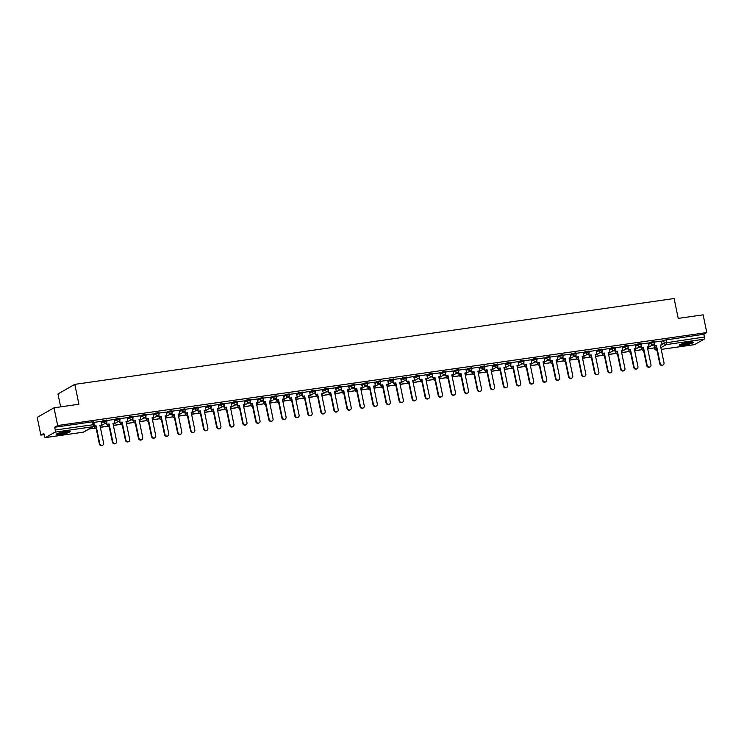 <?xml version="1.0" encoding="UTF-8"?>
<svg xmlns="http://www.w3.org/2000/svg" width="744" height="744" viewBox="0 0 744 744"><rect width="100%" height="100%" fill="white"/><g stroke="black" fill="none" stroke-linecap="round" stroke-linejoin="round"><path stroke-width="1.12" d="M106.578 420.09L103.239 420.565L103.444 421.55L106.913 420.937L106.708 419.951M119.617 418.221L116.278 418.695L116.473 419.681L119.951 419.067L119.747 418.091M132.646 416.352L129.307 416.835L129.512 417.812L132.981 417.198L132.776 416.222M145.685 414.492L142.337 414.966L142.541 415.942L146.01 415.338L145.805 414.352M158.714 412.622L155.375 413.097L155.57 414.083L159.049 413.469L158.844 412.492M171.743 410.753L168.404 411.237L168.609 412.213L172.078 411.599L171.873 410.623M184.782 408.884L181.434 409.367L181.638 410.344L185.107 409.739L184.903 408.754M197.811 407.024L194.472 407.498L194.668 408.484L198.146 407.87L197.941 406.884M210.84 405.154L207.502 405.638L207.706 406.615L211.175 406.001L210.971 405.024M223.879 403.285L220.531 403.769L220.736 404.745L224.204 404.132L224 403.155M236.908 401.425L233.57 401.899L233.765 402.885L237.243 402.272L237.038 401.286M249.938 399.556L246.599 400.03L246.803 401.016L250.272 400.402L250.068 399.426M262.976 397.687L259.628 398.17L259.833 399.147L263.302 398.533L263.097 397.556M276.005 395.827L272.667 396.301L272.862 397.277L276.34 396.673L276.136 395.687M289.035 393.957L285.696 394.432L285.901 395.417L289.37 394.804L289.165 393.818M302.073 392.088L298.725 392.572L298.93 393.548L302.399 392.934L302.204 391.958M315.103 390.219L311.764 390.702L311.959 391.679L315.437 391.065L315.233 390.089M328.132 388.359L324.793 388.833L324.998 389.819L328.467 389.205L328.262 388.219M341.171 386.489L337.822 386.964L338.027 387.95L341.496 387.336L341.301 386.359M354.2 384.62L350.861 385.104L351.056 386.08L354.535 385.466L354.33 384.49M367.229 382.76L363.89 383.234L364.095 384.211L367.564 383.606L367.359 382.621M380.268 380.891L376.92 381.365L377.124 382.351L380.593 381.737L380.398 380.761M393.297 379.022L389.958 379.505L390.154 380.482L393.632 379.868L393.427 378.891M406.326 377.152L402.988 377.636L403.192 378.612L406.661 377.999L406.457 377.022M419.365 375.292L416.017 375.767L416.222 376.752L419.69 376.139L419.495 375.153M432.394 373.423L429.056 373.907L429.26 374.883L432.729 374.269L432.524 373.293M445.423 371.554L442.085 372.037L442.289 373.014L445.758 372.4L445.554 371.423M458.462 369.694L455.114 370.168L455.319 371.144L458.788 370.54L458.592 369.554M471.491 367.824L468.153 368.299L468.357 369.284L471.826 368.671L471.622 367.694M484.521 365.955L481.182 366.439L481.387 367.415L484.856 366.801L484.651 365.825M497.559 364.095L494.211 364.569L494.416 365.546L497.885 364.941L497.69 363.956M510.589 362.226L507.25 362.7L507.454 363.686L510.923 363.072L510.719 362.086M523.618 360.356L520.279 360.84L520.484 361.817L523.953 361.203L523.748 360.226M536.656 358.487L533.309 358.971L533.513 359.947L536.982 359.333L536.787 358.357M549.686 356.627L546.347 357.101L546.552 358.087L550.021 357.473L549.816 356.488M562.715 354.758L559.376 355.232L559.581 356.218L563.05 355.604L562.845 354.628M575.754 352.889L572.406 353.372L572.61 354.349L576.079 353.735L575.884 352.758M588.783 351.029L585.444 351.503L585.649 352.479L589.118 351.875L588.913 350.889M601.812 349.159L598.474 349.634L598.678 350.619L602.147 350.006L601.942 349.029M614.851 347.29L611.503 347.774L611.707 348.75L615.186 348.136L614.981 347.16M627.88 345.421L624.542 345.904L624.746 346.881L628.215 346.267L628.01 345.29M640.909 343.561L637.571 344.035L637.775 345.021L641.244 344.407L641.04 343.421M653.948 341.691L650.6 342.166L650.805 343.151L654.283 342.538L654.078 341.561M683.764 345.253A7.17 1.014 168.3 0 0 693.408 342.305A7.17 1.014 168.3 0 0 689.009 342.259A7.17 1.014 168.3 0 0 679.365 345.207A7.17 1.014 168.3 0 0 683.764 345.253M60.543 434.515A7.17 1.014 168.3 0 0 70.187 431.567A7.17 1.014 168.3 0 0 65.788 431.52A7.17 1.014 168.3 0 0 56.144 434.468A7.17 1.014 168.3 0 0 60.543 434.515M54.014 407.805L78.91 404.234L74.791 384.369L674.12 298.53L678.23 318.395L703.126 314.833L706.8 332.568L57.679 425.531L54.014 407.805L37.2 417.384L40.874 435.119L44.101 434.654M60.655 406.847L57.976 393.948L74.791 384.369M40.874 435.119L43.849 433.427L44.417 436.189A1.841 0.725 -98.2 0 0 45.356 437.621A1.841 0.725 -98.2 0 0 45.458 437.584L54.972 432.162A1.841 0.725 -98.2 0 0 55.279 429.995L94.255 424.582L93.679 421.82L92.554 421.811L93.121 424.573A1.841 0.725 -98.2 0 1 92.823 426.74L54.972 432.162M57.679 425.531L54.712 427.233L55.279 429.995M661.453 341.552L663.639 340.306L664.206 343.068L704.401 337.023A1.841 0.725 81.8 0 1 704.094 339.19L694.58 344.612A1.841 0.725 81.8 0 1 694.468 344.649A1.841 0.725 81.8 0 1 694.357 344.649M704.401 337.023L703.824 334.261L706.8 332.568M641.179 345.393L641.216 347.95L643.448 347.448L647.141 365.267A2.111 1.916 60.3 0 0 650.107 366.829A2.111 1.916 60.3 0 0 650.981 364.718L647.289 346.89L649.094 346.639L648.377 342.975L641.161 344.007M628.141 347.262L628.187 349.82L630.419 349.308L634.111 367.136A2.111 1.916 60.3 0 0 637.078 368.689A2.111 1.916 60.3 0 0 637.952 366.578L634.26 348.759L636.055 348.499L635.339 344.844L628.131 345.876M622.272 346.732L615.102 347.746M609.243 348.601L602.063 349.606M589.043 352.861L589.09 355.418L591.322 354.907L595.014 372.735A2.111 1.916 60.3 0 0 597.981 374.297A2.111 1.916 60.3 0 0 598.855 372.177L595.163 354.358L596.958 354.107L596.242 350.443L589.034 351.475M576.014 354.73L576.051 357.287L578.293 356.776L581.975 374.595A2.111 1.916 60.3 0 0 584.951 376.157A2.111 1.916 60.3 0 0 585.826 374.046L582.134 356.227L583.928 355.967L583.212 352.312L576.005 353.344M562.985 356.599L563.022 359.147L565.254 358.645L568.946 376.464A2.111 1.916 60.3 0 0 571.913 378.026A2.111 1.916 60.3 0 0 572.787 375.915L569.095 358.097L570.899 357.836L570.183 354.181L562.966 355.214M549.946 358.459L549.993 361.017L552.225 360.514L555.917 378.333A2.111 1.916 60.3 0 0 558.884 379.896A2.111 1.916 60.3 0 0 559.758 377.785L556.066 359.957L557.861 359.705L557.144 356.041L549.937 357.074M536.917 360.329L536.954 362.886L539.195 362.375L542.878 380.193A2.111 1.916 60.3 0 0 545.854 381.756A2.111 1.916 60.3 0 0 546.728 379.645L543.036 361.826L544.831 361.565L544.115 357.911L536.908 358.943M531.049 359.798L523.869 360.812M518.01 361.668L510.84 362.672M497.82 365.927L497.857 368.485L500.098 367.973L503.781 385.801A2.111 1.916 60.3 0 0 506.757 387.354A2.111 1.916 60.3 0 0 507.631 385.243L503.939 367.424L505.734 367.173L505.018 363.509L497.81 364.541M491.951 365.397L484.772 366.411M471.752 369.666L471.798 372.214L474.03 371.712L477.722 389.531A2.111 1.916 60.3 0 0 480.689 391.093A2.111 1.916 60.3 0 0 481.563 388.982L477.871 371.163L479.666 370.903L478.95 367.248L471.743 368.28M458.723 371.526L458.76 374.083L461.001 373.581L464.684 391.4A2.111 1.916 60.3 0 0 467.66 392.962A2.111 1.916 60.3 0 0 468.534 390.851L464.842 373.023L466.637 372.772L465.921 369.108L458.713 370.14M445.693 373.395L445.73 375.953L447.962 375.441L451.654 393.26A2.111 1.916 60.3 0 0 454.621 394.822A2.111 1.916 60.3 0 0 455.495 392.711L451.803 374.892L453.608 374.632L452.891 370.977L445.675 372.009M439.816 372.865L432.645 373.879M426.786 374.734L419.616 375.739M406.596 378.994L406.633 381.551L408.865 381.04L412.557 398.868A2.111 1.916 60.3 0 0 415.524 400.421A2.111 1.916 60.3 0 0 416.398 398.31L412.706 380.491L414.51 380.231L413.794 376.576L406.577 377.608M393.557 380.863L393.604 383.42L395.836 382.909L399.528 400.728A2.111 1.916 60.3 0 0 402.495 402.29A2.111 1.916 60.3 0 0 403.369 400.179L399.677 382.36L401.472 382.1L400.756 378.445L393.548 379.477M380.528 382.723L380.565 385.28L382.797 384.778L386.489 402.597A2.111 1.916 60.3 0 0 389.465 404.159A2.111 1.916 60.3 0 0 390.34 402.048L386.648 384.229L388.442 383.969L387.726 380.305L380.519 381.347M367.499 384.592L367.536 387.15L369.768 386.638L373.46 404.466A2.111 1.916 60.3 0 0 376.427 406.029A2.111 1.916 60.3 0 0 377.301 403.908L373.609 386.089L375.404 385.838L374.697 382.174L367.48 383.207M354.46 386.462L354.507 389.019L356.739 388.507L360.431 406.326A2.111 1.916 60.3 0 0 363.398 407.889A2.111 1.916 60.3 0 0 364.272 405.778L360.58 387.959L362.375 387.698L361.658 384.043L354.451 385.076M348.592 385.931L341.422 386.945M335.553 387.801L328.383 388.805M315.363 392.06L315.409 394.618L317.642 394.106L321.334 411.925A2.111 1.916 60.3 0 0 324.3 413.487A2.111 1.916 60.3 0 0 325.175 411.376L321.482 393.557L323.277 393.297L322.561 389.642L315.354 390.674M302.334 393.929L302.371 396.478L304.603 395.975L308.295 413.794A2.111 1.916 60.3 0 0 311.262 415.357A2.111 1.916 60.3 0 0 312.136 413.246L308.453 395.427L310.248 395.166L309.532 391.511L302.324 392.544M289.304 395.789L289.342 398.347L291.574 397.845L295.266 415.663A2.111 1.916 60.3 0 0 298.232 417.226A2.111 1.916 60.3 0 0 299.107 415.115L295.414 397.296L297.209 397.036L296.503 393.371L289.286 394.404M276.266 397.659L276.312 400.216L278.544 399.705L282.236 417.533A2.111 1.916 60.3 0 0 285.203 419.095A2.111 1.916 60.3 0 0 286.077 416.975L282.385 399.156L284.18 398.905L283.464 395.241L276.257 396.273M263.237 399.528L263.274 402.086L265.506 401.574L269.198 419.393A2.111 1.916 60.3 0 0 272.164 420.955A2.111 1.916 60.3 0 0 273.039 418.844L269.356 401.025L271.151 400.765L270.435 397.11L263.227 398.142M257.359 398.998L250.189 400.012M244.33 400.867L237.159 401.872M224.139 405.127L224.177 407.684L226.409 407.173L230.101 424.991A2.111 1.916 60.3 0 0 233.067 426.554A2.111 1.916 60.3 0 0 233.942 424.443L230.259 406.624L232.054 406.363L231.338 402.709L224.13 403.741M211.11 406.996L211.147 409.544L213.379 409.042L217.071 426.861A2.111 1.916 60.3 0 0 220.038 428.423A2.111 1.916 60.3 0 0 220.912 426.312L217.22 408.493L219.015 408.233L218.308 404.578L211.091 405.61M198.071 408.856L198.118 411.413L200.35 410.911L204.042 428.73A2.111 1.916 60.3 0 0 207.009 430.292A2.111 1.916 60.3 0 0 207.883 428.181L204.191 410.353L205.986 410.102L205.27 406.438L198.062 407.47M185.042 410.725L185.079 413.283L187.311 412.771L191.003 430.599A2.111 1.916 60.3 0 0 193.97 432.152A2.111 1.916 60.3 0 0 194.844 430.041L191.162 412.223L192.956 411.971L192.24 408.307L185.024 409.339M172.013 412.594L172.05 415.152L174.282 414.641L177.974 432.459A2.111 1.916 60.3 0 0 180.941 434.022A2.111 1.916 60.3 0 0 181.815 431.911L178.123 414.092L179.918 413.831L179.211 410.177L171.994 411.209M166.135 412.064L158.965 413.078M153.106 413.934L145.926 414.938M132.916 418.193L132.953 420.751L135.185 420.239L138.877 438.058A2.111 1.916 60.3 0 0 141.844 439.62A2.111 1.916 60.3 0 0 142.718 437.509L139.026 419.69L140.821 419.43L140.105 415.775L132.897 416.807M119.877 420.062L119.923 422.611L122.156 422.108L125.838 439.927A2.111 1.916 60.3 0 0 128.814 441.49A2.111 1.916 60.3 0 0 129.689 439.379L125.996 421.56L127.791 421.299L127.075 417.644L119.868 418.677M106.848 421.922L106.885 424.48L109.117 423.978L112.809 441.797A2.111 1.916 60.3 0 0 115.776 443.359A2.111 1.916 60.3 0 0 116.65 441.248L112.967 423.42L114.762 423.169L114.046 419.504L106.829 420.537M94.181 425.577L93.856 426.349L96.088 425.838L99.78 443.666A2.111 1.916 60.3 0 0 102.746 445.219A2.111 1.916 60.3 0 0 103.621 443.108L99.929 425.289L101.723 425.029L101.007 421.374L93.8 422.406M101.063 421.811L103.239 420.565M114.092 419.942L116.278 418.695M127.122 418.082L129.307 416.835M140.16 416.212L142.337 414.966M153.19 414.343L155.375 413.097M166.219 412.474L168.404 411.237M179.258 410.614L181.434 409.367M192.287 408.744L194.472 407.498M205.316 406.875L207.502 405.638M218.355 405.015L220.531 403.769M231.384 403.146L233.57 401.899M244.413 401.276L246.599 400.03M257.452 399.407L259.628 398.17M270.481 397.547L272.667 396.301M283.511 395.678L285.696 394.432M296.549 393.809L298.725 392.572M309.578 391.949L311.764 390.702M322.608 390.079L324.793 388.833M335.646 388.21L337.822 386.964M348.676 386.35L350.861 385.104M361.705 384.481L363.89 383.234M374.743 382.611L376.92 381.365M387.773 380.742L389.958 379.505M400.802 378.882L402.988 377.636M413.841 377.013L416.017 375.767M426.87 375.143L429.056 373.907M439.899 373.283L442.085 372.037M452.938 371.414L455.114 370.168M465.967 369.545L468.153 368.299M478.996 367.676L481.182 366.439M492.035 365.816L494.211 364.569M505.064 363.946L507.25 362.7M518.094 362.077L520.279 360.84M531.132 360.217L533.309 358.971M544.162 358.348L546.347 357.101M557.191 356.478L559.376 355.232M570.23 354.618L572.406 353.372M583.259 352.749L585.444 351.503M596.297 350.88L598.474 349.634M609.327 349.01L611.503 347.774M622.356 347.15L624.542 345.904M635.395 345.281L637.571 344.035M648.424 343.412L650.6 342.166M654.209 343.533L654.246 346.081L656.487 345.579L660.17 363.398A2.111 1.916 60.3 0 0 663.146 364.96A2.111 1.916 60.3 0 0 664.02 362.849L660.328 345.03L662.123 344.77L661.407 341.115L654.199 342.147M654.032 345.039L651.93 345.337M54.712 427.233L92.554 421.811M703.824 334.261L663.639 340.306M641.003 346.909L638.901 347.206M627.973 348.769L625.862 349.076M614.935 350.638L612.833 350.936M601.905 352.507L599.804 352.805M588.867 354.367L586.765 354.674M575.837 356.237L573.736 356.543M562.808 358.106L560.706 358.403M549.769 359.975L547.668 360.273M536.74 361.835L534.638 362.142M523.711 363.704L521.609 364.002M510.672 365.574L508.571 365.871M497.643 367.434L495.541 367.741M484.614 369.303L482.512 369.601M471.575 371.172L469.473 371.47M458.546 373.042L456.444 373.339M445.517 374.902L443.415 375.209M432.478 376.771L430.376 377.069M419.449 378.64L417.347 378.938M406.419 380.5L404.317 380.807M393.381 382.37L391.279 382.667M380.351 384.239L378.25 384.536M367.322 386.099L365.22 386.406M354.284 387.968L352.182 388.275M341.254 389.837L339.152 390.135M328.225 391.707L326.123 392.004M315.186 393.567L313.084 393.874M302.157 395.436L300.055 395.734M289.128 397.305L287.026 397.603M276.089 399.165L273.987 399.472M263.06 401.035L260.958 401.332M250.031 402.904L247.929 403.202M236.992 404.773L234.89 405.071M223.963 406.633L221.861 406.94M210.933 408.502L208.832 408.8M197.895 410.372L195.793 410.669M184.865 412.232L182.764 412.539M171.836 414.101L169.725 414.399M158.798 415.97L156.696 416.268M145.768 417.83L143.666 418.137M132.739 419.7L130.628 420.007M119.7 421.569L117.599 421.867M106.671 423.438L104.569 423.736M662.913 365.072A2.111 1.916 -119.7 0 1 659.733 363.649L660.17 363.398M654.683 345.839L656.487 345.579M647.726 349.001L655.148 347.755L647.699 348.824M648.629 344.398L650.805 343.151A1.841 1.665 60.3 0 0 652.851 344.695A1.841 1.665 -119.7 0 0 653.39 344.509L647.494 347.867L647.708 348.815M654.785 346.007L655.148 347.755M656.05 345.83L659.733 363.649M654.246 346.081L653.846 344.137M660.365 345.207L662.123 344.77M692.218 341.998A6.203 0.883 -11.7 0 1 689.986 342.993A6.203 0.883 -11.7 0 1 680.332 344.453M681.476 344.007A5.747 0.818 168.3 0 0 689.614 342.547A5.747 0.818 168.3 0 0 690.99 342.035M679.774 344.742A7.124 1.014 168.3 0 0 690.544 342.984A7.124 1.014 168.3 0 0 692.841 342.035M68.997 431.25A6.203 0.883 -11.7 0 1 66.765 432.255A6.203 0.883 -11.7 0 1 57.121 433.715M58.255 433.268A5.747 0.818 168.3 0 0 66.402 431.808A5.747 0.818 168.3 0 0 67.778 431.297M56.563 434.003A7.124 1.014 168.3 0 0 67.323 432.245A7.124 1.014 168.3 0 0 69.62 431.297M649.884 366.932A2.111 1.916 -119.7 0 1 646.703 365.518L647.141 365.267M641.654 347.699L643.448 347.448M634.697 350.87L642.119 349.615L634.66 350.694L634.483 349.727M641.756 347.876L642.119 349.615M643.011 347.69L646.703 365.518M641.216 347.95L640.817 346.007M647.336 347.076L649.094 346.639M636.855 368.801A2.111 1.916 -119.7 0 1 633.674 367.378L634.111 367.136M628.624 349.568L630.419 349.308M621.668 352.73L629.08 351.484L621.631 352.563M622.561 348.127L624.746 346.881A1.841 1.665 60.3 0 0 626.783 348.425A1.841 1.665 -119.7 0 0 627.322 348.238L621.435 351.605L621.649 352.554M628.717 349.745L629.08 351.484M629.982 349.559L633.674 367.378M628.187 349.82L627.778 347.876M634.297 348.945L636.055 348.499M623.816 370.67A2.111 1.916 -119.7 0 1 620.636 369.247L621.073 368.996A2.111 1.916 60.3 0 0 624.049 370.558A2.111 1.916 60.3 0 0 624.923 368.447L621.231 350.629L623.026 350.368L621.268 350.805M615.111 349.131L615.149 351.68L617.39 351.177L621.073 368.996M615.586 351.438L617.39 351.177M622.272 346.713L623.026 350.368M608.629 354.6L616.051 353.353L608.601 354.423L608.415 353.456L614.293 350.108A1.841 1.665 -119.7 0 1 613.754 350.294A1.841 1.665 60.3 0 1 611.707 348.75L609.531 349.996M615.688 351.605L616.051 353.353M616.953 351.428L620.636 369.247M615.149 351.68L614.749 349.736M610.787 372.539A2.111 1.916 -119.7 0 1 607.606 371.117L608.043 370.865A2.111 1.916 60.3 0 0 611.01 372.428A2.111 1.916 60.3 0 0 611.884 370.317L608.192 352.498L609.996 352.238L608.239 352.675M602.082 350.991L602.119 353.549L604.351 353.047L608.043 370.865M602.556 353.298L604.351 353.047M609.234 348.583L609.996 352.238M595.6 356.469L603.012 355.214L595.563 356.292L595.386 355.325M602.659 353.474L603.012 355.214M603.914 353.298L607.606 371.117M602.119 353.549L601.719 351.605M597.748 374.399A2.111 1.916 -119.7 0 1 594.577 372.977L595.014 372.735M589.527 355.167L591.322 354.907M582.571 358.329L589.983 357.083L582.533 358.162L582.347 357.194M589.62 355.344L589.983 357.083M590.885 355.158L594.577 372.977M589.09 355.418L588.681 353.474M595.2 354.544L596.958 354.107M584.719 376.269A2.111 1.916 -119.7 0 1 581.538 374.846L581.975 374.595M576.488 357.036L578.293 356.776M569.532 360.198L576.953 358.952L569.495 360.022M570.434 355.595L572.61 354.349A1.841 1.665 60.3 0 0 574.656 355.892A1.841 1.665 -119.7 0 0 575.196 355.706L569.299 359.064L569.513 360.012M576.591 357.204L576.953 358.952M577.856 357.027L581.538 374.846M576.051 357.287L575.651 355.334M582.171 356.404L583.928 355.967M571.69 378.138A2.111 1.916 -119.7 0 1 568.509 376.715L568.946 376.464M563.459 358.906L565.254 358.645M556.503 362.068L563.915 360.821L556.466 361.891M557.396 357.464L559.581 356.218A1.841 1.665 60.3 0 0 561.618 357.762A1.841 1.665 -119.7 0 0 562.157 357.576L556.27 360.933L556.484 361.882M563.561 359.073L563.915 360.821M564.817 358.896L568.509 376.715M563.022 359.147L562.622 357.204M569.132 358.273L570.899 357.836M558.651 379.998A2.111 1.916 -119.7 0 1 555.48 378.584L555.917 378.333M550.43 360.766L552.225 360.514M543.473 363.937L550.886 362.681L543.436 363.76L543.25 362.793M550.523 360.942L550.886 362.681M551.788 360.756L555.48 378.584M549.993 361.017L549.584 359.073M556.103 360.143L557.861 359.705M545.622 381.867A2.111 1.916 -119.7 0 1 542.441 380.444L542.878 380.193M537.391 362.635L539.195 362.375M530.435 365.797L537.856 364.551L530.398 365.63M530.221 364.662L530.416 365.62M537.494 362.802L537.856 364.551M538.758 362.626L542.441 380.444M536.954 362.886L536.554 360.933M543.074 362.012L544.831 361.565M532.592 383.737A2.111 1.916 -119.7 0 1 529.412 382.314L529.849 382.063A2.111 1.916 60.3 0 0 532.816 383.625A2.111 1.916 60.3 0 0 533.69 381.514L529.998 363.695L531.802 363.435L530.035 363.872M523.888 362.198L523.925 364.746L526.157 364.244L529.849 382.063M524.362 364.504L526.157 364.244M531.039 359.78L531.802 363.435M517.406 367.666L524.818 366.42L517.368 367.49M518.298 363.063L520.484 361.817A1.841 1.665 60.3 0 0 522.521 363.36A1.841 1.665 -119.7 0 0 523.06 363.174L517.173 366.532L517.387 367.48M524.464 364.672L524.818 366.42M525.72 364.495L529.412 382.314M523.925 364.746L523.525 362.802M519.554 385.597A2.111 1.916 -119.7 0 1 516.383 384.183L516.82 383.932A2.111 1.916 60.3 0 0 519.786 385.494A2.111 1.916 60.3 0 0 520.661 383.383L516.968 365.564L518.763 365.304L517.006 365.741M510.849 364.058L510.896 366.615L513.128 366.113L516.82 383.932M511.333 366.364L513.128 366.113M518.01 361.649L518.763 365.304M504.376 369.536L511.788 368.28L504.339 369.359L504.153 368.392M511.426 366.541L511.788 368.28M512.69 366.355L516.383 384.183M510.896 366.615L510.486 364.672M506.524 387.466A2.111 1.916 -119.7 0 1 503.344 386.043L503.781 385.801M498.294 368.233L500.098 367.973M491.338 371.396L498.759 370.149L491.3 371.228L491.124 370.261M498.396 368.41L498.759 370.149M499.661 368.224L503.344 386.043M497.857 368.485L497.457 366.541M503.976 367.61L505.734 367.173M493.495 389.335A2.111 1.916 -119.7 0 1 490.315 387.912L490.752 387.661A2.111 1.916 60.3 0 0 493.718 389.224A2.111 1.916 60.3 0 0 494.593 387.113L490.901 369.294L492.705 369.033L490.938 369.47M484.79 367.796L484.828 370.354L487.06 369.842L490.752 387.661M485.265 370.103L487.06 369.842M491.942 365.378L492.705 369.033M478.308 373.265L485.72 372.019L478.271 373.088M478.094 372.121L478.29 373.079M485.367 370.27L485.72 372.019M486.623 370.094L490.315 387.912M484.828 370.354L484.428 368.401M480.457 391.204A2.111 1.916 -119.7 0 1 477.285 389.782L477.722 389.531M472.235 371.963L474.03 371.712M465.279 375.134L472.691 373.888L465.242 374.957M466.172 370.531L468.357 369.284A1.841 1.665 60.3 0 0 470.394 370.828A1.841 1.665 -119.7 0 0 470.933 370.642L465.037 374L465.26 374.948M472.328 372.139L472.691 373.888M473.593 371.963L477.285 389.782M471.798 372.214L471.389 370.27M477.908 371.34L479.666 370.903M467.427 393.065A2.111 1.916 -119.7 0 1 464.247 391.651L464.684 391.4M459.197 373.832L461.001 373.581M452.24 377.003L459.662 375.748L452.203 376.827L452.027 375.86L457.904 372.502A1.841 1.665 -119.7 0 1 457.365 372.688A1.841 1.665 60.3 0 1 455.319 371.144L453.143 372.391M459.299 374.009L459.662 375.748M460.564 373.823L464.247 391.651M458.76 374.083L458.36 372.139M464.879 373.209L466.637 372.772M454.398 394.934A2.111 1.916 -119.7 0 1 451.217 393.511L451.654 393.26M446.168 375.701L447.962 375.441M439.211 378.863L446.623 377.617L439.174 378.696L438.997 377.719M446.27 375.869L446.623 377.617M447.525 375.692L451.217 393.511M445.73 375.953L445.331 374M451.841 375.078L453.608 374.632M441.359 396.803A2.111 1.916 -119.7 0 1 438.188 395.38L438.625 395.129A2.111 1.916 60.3 0 0 441.592 396.692A2.111 1.916 60.3 0 0 442.466 394.58L438.774 376.762L440.569 376.501L438.811 376.938M432.655 375.264L432.701 377.812L434.933 377.31L438.625 395.129M433.138 377.571L434.933 377.31M439.816 372.846L440.569 376.501M426.182 380.733L433.594 379.487L426.145 380.556M427.075 376.129L429.26 374.883A1.841 1.665 60.3 0 0 431.297 376.427A1.841 1.665 -119.7 0 0 431.836 376.241L425.94 379.598L426.163 380.547M433.231 377.738L433.594 379.487M434.496 377.561L438.188 395.38M432.701 377.812L432.292 375.869M428.33 398.663A2.111 1.916 -119.7 0 1 425.149 397.25L425.587 396.998A2.111 1.916 60.3 0 0 428.563 398.561A2.111 1.916 60.3 0 0 429.437 396.45L425.745 378.622L427.54 378.371L425.782 378.808M419.625 377.124L419.663 379.682L421.894 379.18L425.587 396.998M420.1 379.431L421.894 379.18M426.777 374.716L427.54 378.371M413.143 382.602L420.565 381.347L413.106 382.425L412.929 381.458M420.202 379.607L420.565 381.347M421.457 379.421L425.149 397.25M419.663 379.682L419.263 377.738M415.301 400.532A2.111 1.916 -119.7 0 1 412.12 399.11L412.557 398.868M407.07 381.3L408.865 381.04M400.114 384.462L407.526 383.216L400.077 384.295L399.9 383.327L405.768 379.97A1.841 1.665 -119.7 0 1 405.229 380.156A1.841 1.665 60.3 0 1 403.192 378.612L401.007 379.858M407.173 381.477L407.526 383.216M408.428 381.291L412.12 399.11M406.633 381.551L406.233 379.607M412.743 380.677L414.51 380.231M402.262 402.402A2.111 1.916 -119.7 0 1 399.091 400.979L399.528 400.728M394.041 383.169L395.836 382.909M387.085 386.331L394.497 385.085L387.047 386.155L386.861 385.187M394.134 383.337L394.497 385.085M395.399 383.16L399.091 400.979M393.604 383.42L393.195 381.467M399.714 382.537L401.472 382.1M389.233 404.271A2.111 1.916 -119.7 0 1 386.052 402.848L386.489 402.597M381.002 385.029L382.797 384.778M374.046 388.201L381.467 386.954L374.009 388.024M374.948 383.597L377.124 382.351A1.841 1.665 60.3 0 0 379.161 383.895A1.841 1.665 -119.7 0 0 379.71 383.709L373.814 387.066L374.027 388.015M381.105 385.206L381.467 386.954M382.36 385.029L386.052 402.848M380.565 385.28L380.165 383.337M386.685 384.406L388.442 383.969M376.204 406.131A2.111 1.916 -119.7 0 1 373.023 404.708L373.46 404.466M367.973 386.899L369.768 386.638M361.017 390.07L368.429 388.814L360.979 389.893L360.803 388.926L366.671 385.569A1.841 1.665 -119.7 0 1 366.132 385.755A1.841 1.665 60.3 0 1 364.095 384.211L361.909 385.457M368.075 387.075L368.429 388.814M369.331 386.889L373.023 404.708M367.536 387.15L367.136 385.206M373.646 386.276L375.404 385.838M363.165 408A2.111 1.916 -119.7 0 1 359.994 406.577L360.431 406.326M354.944 388.768L356.739 388.507M347.987 391.93L355.399 390.684L347.95 391.753L347.764 390.786M355.037 388.935L355.399 390.684M356.302 388.759L359.994 406.577M354.507 389.019L354.098 387.066M360.617 388.136L362.375 387.698M350.136 409.87A2.111 1.916 -119.7 0 1 346.955 408.447L347.392 408.196A2.111 1.916 60.3 0 0 350.359 409.758A2.111 1.916 60.3 0 0 351.233 407.647L347.55 389.828L349.345 389.568L347.588 390.005M341.431 388.331L341.468 390.879L343.7 390.377L347.392 408.196M341.905 390.637L343.7 390.377M348.583 385.913L349.345 389.568M334.949 393.799L342.37 392.553L334.912 393.623M334.735 392.655L334.93 393.613M342.007 390.805L342.37 392.553M343.263 390.628L346.955 408.447M341.468 390.879L341.068 388.935M337.106 411.73A2.111 1.916 -119.7 0 1 333.926 410.316L334.363 410.065A2.111 1.916 60.3 0 0 337.33 411.627A2.111 1.916 60.3 0 0 338.204 409.516L334.512 391.688L336.307 391.437L334.549 391.874M328.402 390.191L328.439 392.748L330.671 392.246L334.363 410.065M328.876 392.497L330.671 392.246M335.553 387.782L336.307 391.437M321.919 395.668L329.332 394.413L321.882 395.492M321.706 394.525L321.901 395.483M328.978 392.674L329.332 394.413M330.234 392.488L333.926 410.316M328.439 392.748L328.039 390.805M324.068 413.599A2.111 1.916 -119.7 0 1 320.897 412.176L321.334 411.925M315.847 394.367L317.642 394.106M308.89 397.529L316.302 396.282L308.853 397.361L308.667 396.394L314.545 393.037A1.841 1.665 -119.7 0 1 314.005 393.223A1.841 1.665 60.3 0 1 311.959 391.679L309.783 392.925M315.94 394.543L316.302 396.282M317.204 394.357L320.897 412.176M315.409 394.618L315 392.665M321.52 393.743L323.277 393.297M311.038 415.468A2.111 1.916 -119.7 0 1 307.858 414.045L308.295 413.794M302.808 396.236L304.603 395.975M295.852 399.398L303.273 398.152L295.814 399.221L295.638 398.254M302.91 396.403L303.273 398.152M304.166 396.227L307.858 414.045M302.371 396.478L301.971 394.534M308.49 395.603L310.248 395.166M298.009 417.328A2.111 1.916 -119.7 0 1 294.829 415.915L295.266 415.663M289.779 398.096L291.574 397.845M282.822 401.267L290.234 400.012L282.785 401.09M282.608 400.123L282.804 401.081M289.872 398.273L290.234 400.012M291.137 398.096L294.829 415.915M289.342 398.347L288.942 396.403M295.452 397.473L297.209 397.036M284.971 419.198A2.111 1.916 -119.7 0 1 281.799 417.775L282.236 417.533M276.749 399.965L278.544 399.705M269.793 403.127L277.205 401.881L269.756 402.96L269.57 401.993L275.447 398.635A1.841 1.665 -119.7 0 1 274.908 398.821A1.841 1.665 60.3 0 1 272.862 397.277L270.686 398.524M276.842 400.142L277.205 401.881M278.107 399.956L281.799 417.775M276.312 400.216L275.903 398.273M282.422 399.342L284.18 398.905M271.941 421.067A2.111 1.916 -119.7 0 1 268.761 419.644L269.198 419.393M263.711 401.834L265.506 401.574M256.754 404.996L264.176 403.75L256.717 404.82L256.541 403.853L262.418 400.505A1.841 1.665 -119.7 0 1 261.869 400.691A1.841 1.665 60.3 0 1 259.833 399.147L257.647 400.393M263.813 402.002L264.176 403.75M265.069 401.825L268.761 419.644M263.274 402.086L262.874 400.132M269.393 401.202L271.151 400.765M258.912 422.936A2.111 1.916 -119.7 0 1 255.731 421.513L256.168 421.262A2.111 1.916 60.3 0 0 259.135 422.825A2.111 1.916 60.3 0 0 260.009 420.713L256.317 402.895L258.112 402.634L256.354 403.071M250.207 401.397L250.244 403.946L252.476 403.443L256.168 421.262M250.682 403.694L252.476 403.443M257.359 398.979L258.112 402.634M243.725 406.866L251.137 405.62L243.688 406.689L243.502 405.722M250.774 403.871L251.137 405.62M252.039 403.694L255.731 421.513M250.244 403.946L249.844 402.002M245.873 424.796A2.111 1.916 -119.7 0 1 242.702 423.383L243.139 423.131A2.111 1.916 60.3 0 0 246.106 424.694A2.111 1.916 60.3 0 0 246.98 422.583L243.288 404.755L245.083 404.504L243.325 404.941M237.169 403.257L237.215 405.815L239.447 405.313L243.139 423.131M237.652 405.564L239.447 405.313M244.33 400.849L245.083 404.504M230.696 408.735L238.108 407.479L230.659 408.558M230.473 407.591L230.668 408.549M237.745 405.74L238.108 407.479M239.01 405.554L242.702 423.383M237.215 405.815L236.806 403.871M232.844 426.665A2.111 1.916 -119.7 0 1 229.663 425.243L230.101 424.991M224.614 407.433L226.409 407.173M217.657 410.595L225.079 409.349L217.62 410.428L217.443 409.451M224.716 407.6L225.079 409.349M225.971 407.424L229.663 425.243M224.177 407.684L223.777 405.731M230.296 406.81L232.054 406.363M219.815 428.535A2.111 1.916 -119.7 0 1 216.634 427.112L217.071 426.861M211.584 409.302L213.379 409.042M204.628 412.464L212.04 411.218L204.591 412.288L204.405 411.32L210.282 407.972A1.841 1.665 -119.7 0 1 209.743 408.158A1.841 1.665 60.3 0 1 207.706 406.615L205.521 407.861M211.677 409.47L212.04 411.218M212.942 409.293L216.634 427.112M211.147 409.544L210.747 407.6M217.257 408.67L219.015 408.233M206.776 430.395A2.111 1.916 -119.7 0 1 203.605 428.981L204.042 428.73M198.555 411.162L200.35 410.911M191.589 414.334L199.011 413.078L191.561 414.157M191.375 413.19L191.571 414.148M198.648 411.339L199.011 413.078M199.913 411.153L203.605 428.981M198.118 411.413L197.709 409.47M204.228 410.539L205.986 410.102M193.747 432.264A2.111 1.916 -119.7 0 1 190.566 430.841L191.003 430.599M185.516 413.032L187.311 412.771M178.56 416.194L185.981 414.947L178.523 416.026M179.453 411.59L181.638 410.344A1.841 1.665 60.3 0 0 183.675 411.888A1.841 1.665 -119.7 0 0 184.224 411.702L178.328 415.068L178.541 416.017M185.619 413.208L185.981 414.947M186.874 413.022L190.566 430.841M185.079 413.283L184.679 411.339M191.199 412.409L192.956 411.971M180.718 434.133A2.111 1.916 -119.7 0 1 177.537 432.71L177.974 432.459M172.487 414.901L174.282 414.641M165.531 418.063L172.943 416.817L165.494 417.886L165.308 416.919L171.185 413.571A1.841 1.665 -119.7 0 1 170.646 413.757A1.841 1.665 60.3 0 1 168.609 412.213L166.423 413.459M172.58 415.068L172.943 416.817M173.845 414.892L177.537 432.71M172.05 415.152L171.65 413.199M178.16 414.269L179.918 413.831M167.679 436.003A2.111 1.916 -119.7 0 1 164.508 434.58L164.945 434.329A2.111 1.916 60.3 0 0 167.912 435.891A2.111 1.916 60.3 0 0 168.786 433.78L165.094 415.961L166.888 415.701L165.131 416.138M158.974 414.454L159.021 417.012L161.253 416.51L164.945 434.329M159.458 416.761L161.253 416.51M166.135 412.046L166.888 415.701M152.492 419.932L159.913 418.686L152.464 419.756L152.278 418.788M159.551 416.938L159.913 418.686M160.816 416.761L164.508 434.58M159.021 417.012L158.612 415.068M154.65 437.863A2.111 1.916 -119.7 0 1 151.469 436.44L151.906 436.198A2.111 1.916 60.3 0 0 154.873 437.76A2.111 1.916 60.3 0 0 155.747 435.64L152.064 417.821L153.859 417.57L152.102 418.007M145.945 416.324L145.982 418.881L148.214 418.37L151.906 436.198M146.419 418.63L148.214 418.37M153.097 413.915L153.859 417.57M139.463 421.802L146.884 420.546L139.426 421.625M139.249 420.658L139.444 421.616M146.522 418.807L146.884 420.546M147.777 418.621L151.469 436.44M145.982 418.881L145.582 416.938M141.62 439.732A2.111 1.916 -119.7 0 1 138.44 438.309L138.877 438.058M133.39 420.5L135.185 420.239M126.433 423.662L133.846 422.415L126.396 423.494M126.21 422.518L126.415 423.476M133.483 420.667L133.846 422.415M134.748 420.49L138.44 438.309M132.953 420.751L132.553 418.798M139.063 419.867L140.821 419.43M128.582 441.601A2.111 1.916 -119.7 0 1 125.401 440.178L125.838 439.927M120.361 422.369L122.156 422.108M113.395 425.531L120.816 424.285L113.367 425.354L113.181 424.387L119.059 421.039A1.841 1.665 -119.7 0 1 118.519 421.225A1.841 1.665 60.3 0 1 116.473 419.681L114.297 420.927M120.454 422.536L120.816 424.285M121.718 422.36L125.401 440.178M119.923 422.611L119.514 420.667M126.034 421.736L127.791 421.299M115.553 443.461A2.111 1.916 -119.7 0 1 112.372 442.048L112.809 441.797M107.322 424.229L109.117 423.978M100.366 427.4L107.787 426.145L100.328 427.223M100.152 426.256L100.347 427.214M107.424 424.406L107.787 426.145M108.68 424.219L112.372 442.048M106.885 424.48L106.485 422.536M113.004 423.606L114.762 423.169M102.523 445.331A2.111 1.916 -119.7 0 1 99.343 443.908L99.78 443.666M94.293 426.098L96.088 425.838M89.038 429.018L94.311 428.265L89.475 428.767M94.386 426.275L94.748 428.014M95.65 426.089L99.343 443.908M99.966 425.475L101.723 425.029M45.458 437.584L83.309 432.162L92.823 426.74A1.841 1.665 60.3 0 0 93.363 426.554A1.841 1.841 0 0 0 94.255 424.582M654.599 348.015L654.692 348.49L656.394 347.522M662.03 344.314L664.206 343.068A1.841 1.665 -119.7 0 0 666.252 344.612L660.877 347.671M694.468 344.649L661.23 349.41L694.58 344.612M704.094 339.19L666.252 344.612A1.841 0.725 -98.2 0 0 666.55 342.445L665.982 339.683M94.469 426.665L95.418 426.126M101.258 422.787L103.444 421.55A1.841 1.665 60.3 0 0 105.481 423.085A1.841 1.665 -119.7 0 0 106.029 422.908A1.841 1.841 0 0 0 106.913 420.937M107.499 424.796L108.447 424.257M120.537 422.927L121.486 422.387M127.326 419.058L129.512 417.812A1.841 1.665 60.3 0 0 131.548 419.356A1.841 1.665 -119.7 0 0 132.088 419.17A1.841 1.841 0 0 0 132.981 417.198M133.567 421.067L134.515 420.527M140.356 417.189L142.541 415.942A1.841 1.665 60.3 0 0 144.578 417.486A1.841 1.665 -119.7 0 0 145.127 417.3A1.841 1.841 0 0 0 146.01 415.338M146.596 419.198L147.544 418.658M153.394 415.329L155.57 414.083A1.841 1.665 60.3 0 0 157.616 415.626A1.841 1.665 -119.7 0 0 158.156 415.44A1.841 1.841 0 0 0 159.049 413.469M159.635 417.328L160.583 416.789M172.664 415.468L173.612 414.92M185.693 413.599L186.642 413.06M192.491 409.721L194.668 408.484A1.841 1.665 60.3 0 0 196.714 410.028A1.841 1.665 -119.7 0 0 197.253 409.842A1.841 1.841 0 0 0 198.146 407.87M198.732 411.73L199.68 411.19M211.761 409.86L212.71 409.321M218.55 405.992L220.736 404.745A1.841 1.665 60.3 0 0 222.772 406.289A1.841 1.665 -119.7 0 0 223.321 406.103A1.841 1.841 0 0 0 224.204 404.132M224.8 408L225.739 407.461M231.589 404.122L233.765 402.885A1.841 1.665 60.3 0 0 235.811 404.42A1.841 1.665 -119.7 0 0 236.35 404.243A1.841 1.841 0 0 0 237.243 402.272M237.829 406.131L238.778 405.592M244.618 402.262L246.803 401.016A1.841 1.665 60.3 0 0 248.84 402.56A1.841 1.665 -119.7 0 0 249.379 402.374A1.841 1.841 0 0 0 250.272 400.402M250.858 404.262L251.807 403.722M263.897 402.402L264.836 401.862M276.926 400.532L277.875 399.993M283.715 396.654L285.901 395.417A1.841 1.665 60.3 0 0 287.937 396.961A1.841 1.665 -119.7 0 0 288.477 396.775A1.841 1.841 0 0 0 289.37 394.804M289.955 398.663L290.904 398.124M296.754 394.794L298.93 393.548A1.841 1.665 60.3 0 0 300.967 395.092A1.841 1.665 -119.7 0 0 301.515 394.906A1.841 1.841 0 0 0 302.399 392.934M302.994 396.794L303.933 396.254M316.023 394.934L316.972 394.394M322.812 391.056L324.998 389.819A1.841 1.665 60.3 0 0 327.034 391.353A1.841 1.665 -119.7 0 0 327.574 391.177A1.841 1.841 0 0 0 328.467 389.205M329.053 393.065L330.001 392.525M335.851 389.196L338.027 387.95A1.841 1.665 60.3 0 0 340.064 389.493A1.841 1.665 -119.7 0 0 340.613 389.307A1.841 1.841 0 0 0 341.496 387.336M342.091 391.195L343.031 390.656M348.88 387.326L351.056 386.08A1.841 1.665 60.3 0 0 353.102 387.624A1.841 1.665 -119.7 0 0 353.642 387.438A1.841 1.841 0 0 0 354.535 385.466M355.121 389.335L356.069 388.796M368.15 387.466L369.098 386.927M381.188 385.597L382.128 385.057M387.977 381.728L390.154 380.482A1.841 1.665 60.3 0 0 392.2 382.025A1.841 1.665 -119.7 0 0 392.739 381.839A1.841 1.841 0 0 0 393.632 379.868M394.218 383.727L395.166 383.188M407.247 381.867L408.196 381.328M414.045 377.989L416.222 376.752A1.841 1.665 60.3 0 0 418.268 378.287A1.841 1.665 -119.7 0 0 418.807 378.11A1.841 1.841 0 0 0 419.69 376.139M420.286 379.998L421.225 379.459M433.315 378.129L434.264 377.589M440.104 374.26L442.289 373.014A1.841 1.665 60.3 0 0 444.326 374.558A1.841 1.665 -119.7 0 0 444.866 374.372A1.841 1.841 0 0 0 445.758 372.4M446.344 376.269L447.293 375.729M459.383 374.399L460.322 373.86M472.412 372.53L473.361 371.991M479.201 368.661L481.387 367.415A1.841 1.665 60.3 0 0 483.423 368.959A1.841 1.665 -119.7 0 0 483.963 368.773A1.841 1.841 0 0 0 484.856 366.801M485.441 370.67L486.39 370.121M492.24 366.792L494.416 365.546A1.841 1.665 60.3 0 0 496.462 367.09A1.841 1.665 -119.7 0 0 497.001 366.904A1.841 1.841 0 0 0 497.885 364.941M498.48 368.801L499.429 368.261M505.269 364.923L507.454 363.686A1.841 1.665 60.3 0 0 509.491 365.23A1.841 1.665 -119.7 0 0 510.031 365.044A1.841 1.841 0 0 0 510.923 363.072M511.509 366.932L512.458 366.392M524.539 365.062L525.487 364.523M531.337 361.193L533.513 359.947A1.841 1.665 60.3 0 0 535.559 361.491A1.841 1.665 -119.7 0 0 536.099 361.305A1.841 1.841 0 0 0 536.982 359.333M537.577 363.202L538.526 362.663M544.366 359.324L546.552 358.087A1.841 1.665 60.3 0 0 548.588 359.622A1.841 1.665 -119.7 0 0 549.128 359.445A1.841 1.841 0 0 0 550.021 357.473M550.606 361.333L551.555 360.793M563.636 359.464L564.584 358.924M576.674 357.604L577.623 357.064M583.463 353.726L585.649 352.479A1.841 1.665 60.3 0 0 587.686 354.023A1.841 1.665 -119.7 0 0 588.225 353.837A1.841 1.841 0 0 0 589.118 351.875M589.704 355.734L590.652 355.195M596.493 351.856L598.678 350.619A1.841 1.665 60.3 0 0 600.715 352.163A1.841 1.665 -119.7 0 0 601.264 351.977A1.841 1.841 0 0 0 602.147 350.006M602.733 353.865L603.682 353.326M615.772 351.996L616.72 351.456M628.801 350.136L629.75 349.596M635.59 346.258L637.775 345.021A1.841 1.665 60.3 0 0 639.812 346.555A1.841 1.665 -119.7 0 0 640.361 346.379A1.841 1.841 0 0 0 641.244 344.407M641.83 348.266L642.779 347.727M641.96 349.708A1.841 1.665 60.3 0 0 643.504 350.08A1.841 1.841 0 0 1 641.83 349.782M628.931 351.568A1.841 1.665 60.3 0 0 630.475 351.949A1.841 1.841 0 0 1 628.792 351.652M615.902 353.437A1.841 1.665 60.3 0 0 617.446 353.819A1.841 1.841 0 0 1 615.762 353.512M602.863 355.307A1.841 1.665 60.3 0 0 604.407 355.678A1.841 1.841 0 0 1 602.733 355.381M589.834 357.167A1.841 1.665 60.3 0 0 591.378 357.548A1.841 1.841 0 0 1 589.694 357.25M576.805 359.036A1.841 1.665 60.3 0 0 578.348 359.417M563.766 360.905A1.841 1.665 60.3 0 0 565.31 361.286A1.841 1.841 0 0 1 563.636 360.979M550.737 362.765A1.841 1.665 60.3 0 0 552.281 363.146A1.841 1.841 0 0 1 550.597 362.849M537.707 364.634A1.841 1.665 60.3 0 0 539.251 365.016A1.841 1.841 0 0 1 537.568 364.718M524.669 366.504A1.841 1.665 60.3 0 0 526.213 366.885M511.639 368.373A1.841 1.665 60.3 0 0 513.183 368.745A1.841 1.841 0 0 1 511.5 368.447M498.61 370.233A1.841 1.665 60.3 0 0 500.154 370.614A1.841 1.841 0 0 1 498.471 370.317M485.572 372.102A1.841 1.665 60.3 0 0 487.115 372.484M472.542 373.972A1.841 1.665 60.3 0 0 474.086 374.353A1.841 1.841 0 0 1 472.403 374.046M459.513 375.832A1.841 1.665 60.3 0 0 461.057 376.213A1.841 1.841 0 0 1 459.374 375.915M446.474 377.701A1.841 1.665 60.3 0 0 448.018 378.082A1.841 1.841 0 0 1 446.344 377.785M433.445 379.57A1.841 1.665 60.3 0 0 434.989 379.952A1.841 1.841 0 0 1 433.306 379.645M420.416 381.44A1.841 1.665 60.3 0 0 421.96 381.812A1.841 1.841 0 0 1 420.276 381.514M407.377 383.3A1.841 1.665 60.3 0 0 408.921 383.681A1.841 1.841 0 0 1 407.247 383.383M394.348 385.169A1.841 1.665 60.3 0 0 395.892 385.55M381.319 387.038A1.841 1.665 60.3 0 0 382.862 387.41M368.28 388.898A1.841 1.665 60.3 0 0 369.824 389.279A1.841 1.841 0 0 1 368.15 388.982M355.251 390.767A1.841 1.665 60.3 0 0 356.794 391.149A1.841 1.841 0 0 1 355.111 390.851M342.221 392.637A1.841 1.665 60.3 0 0 343.765 393.018A1.841 1.841 0 0 1 342.082 392.711M329.183 394.497A1.841 1.665 60.3 0 0 330.727 394.878M316.154 396.366A1.841 1.665 60.3 0 0 317.697 396.747A1.841 1.841 0 0 1 316.014 396.45M303.124 398.235A1.841 1.665 60.3 0 0 304.668 398.617M290.086 400.105A1.841 1.665 60.3 0 0 291.629 400.477M277.056 401.965A1.841 1.665 60.3 0 0 278.6 402.346A1.841 1.841 0 0 1 276.917 402.048M264.027 403.834A1.841 1.665 60.3 0 0 265.571 404.215A1.841 1.841 0 0 1 263.887 403.908M250.988 405.703A1.841 1.665 60.3 0 0 252.532 406.084A1.841 1.841 0 0 1 250.849 405.778M237.959 407.563A1.841 1.665 60.3 0 0 239.503 407.945A1.841 1.841 0 0 1 237.82 407.647M224.93 409.433A1.841 1.665 60.3 0 0 226.474 409.814A1.841 1.841 0 0 1 224.79 409.516M211.891 411.302A1.841 1.665 60.3 0 0 213.435 411.683M198.862 413.171A1.841 1.665 60.3 0 0 200.406 413.543M185.833 415.031A1.841 1.665 60.3 0 0 187.376 415.412A1.841 1.841 0 0 1 185.693 415.115M172.794 416.9A1.841 1.665 60.3 0 0 174.338 417.282A1.841 1.841 0 0 1 172.655 416.975M159.765 418.77A1.841 1.665 60.3 0 0 161.309 419.142A1.841 1.841 0 0 1 159.625 418.844M146.735 420.63A1.841 1.665 60.3 0 0 148.279 421.011A1.841 1.841 0 0 1 146.596 420.713M133.697 422.499A1.841 1.665 60.3 0 0 135.241 422.88A1.841 1.841 0 0 1 133.557 422.583M120.668 424.368A1.841 1.665 60.3 0 0 122.211 424.75M107.629 426.238A1.841 1.665 60.3 0 0 109.182 426.61M94.6 428.098A1.841 1.665 60.3 0 0 96.143 428.479A1.841 1.841 0 0 1 94.46 428.181M654.441 348.043L654.692 348.49A1.841 1.665 -119.7 0 0 656.738 350.033A1.841 0.725 81.8 0 1 656.626 350.071A1.841 0.725 81.8 0 1 656.459 350.052M45.356 437.621L83.198 432.199A1.841 1.841 0 0 0 83.849 431.976A1.841 1.665 60.3 0 1 83.309 432.162A1.841 0.725 81.8 0 1 83.198 432.199A1.841 0.725 81.8 0 1 83.086 432.199M653.39 344.509A1.841 1.841 0 0 0 654.283 342.538M640.361 346.379L634.465 349.736M627.322 348.238A1.841 1.841 0 0 0 628.215 346.267M614.293 350.108A1.841 1.841 0 0 0 615.186 348.136M601.264 351.977L595.367 355.334M576.665 359.11A1.841 1.841 0 0 0 578.348 359.426M588.225 353.837L582.329 357.204M575.196 355.706A1.841 1.841 0 0 0 576.079 353.735M562.157 357.576A1.841 1.841 0 0 0 563.05 355.604M549.128 359.445L543.232 362.802M524.539 366.578A1.841 1.841 0 0 0 526.222 366.894M536.099 361.305L530.202 364.672M523.06 363.174A1.841 1.841 0 0 0 523.953 361.203M510.031 365.044L504.134 368.401M485.441 372.177A1.841 1.841 0 0 0 487.125 372.493M497.001 366.904L491.105 370.27M483.963 368.773L478.076 372.13M470.933 370.642A1.841 1.841 0 0 0 471.826 368.671M457.904 372.502A1.841 1.841 0 0 0 458.788 370.54M444.866 374.372L438.979 377.738M431.836 376.241A1.841 1.841 0 0 0 432.729 374.269M418.807 378.11L412.911 381.467M394.208 385.243A1.841 1.841 0 0 0 395.892 385.559M405.768 379.97A1.841 1.841 0 0 0 406.661 377.999M381.179 387.113A1.841 1.841 0 0 0 382.862 387.419M392.739 381.839L386.843 385.197M379.71 383.709A1.841 1.841 0 0 0 380.593 381.737M366.671 385.569A1.841 1.841 0 0 0 367.564 383.606M353.642 387.438L347.746 390.795M329.043 394.58A1.841 1.841 0 0 0 330.736 394.887M340.613 389.307L334.716 392.665M327.574 391.177L321.687 394.534M302.985 398.31A1.841 1.841 0 0 0 304.668 398.626M314.545 393.037A1.841 1.841 0 0 0 315.437 391.065M289.946 400.179A1.841 1.841 0 0 0 291.629 400.486M301.515 394.906L295.619 398.263M288.477 396.775L282.59 400.132M275.447 398.635A1.841 1.841 0 0 0 276.34 396.673M262.418 400.505A1.841 1.841 0 0 0 263.302 398.533M249.379 402.374L243.493 405.731M236.35 404.243L230.454 407.6M211.752 411.376A1.841 1.841 0 0 0 213.435 411.692M223.321 406.103L217.425 409.47M198.722 413.246A1.841 1.841 0 0 0 200.406 413.552M210.282 407.972A1.841 1.841 0 0 0 211.175 406.001M197.253 409.842L191.357 413.199M184.224 411.702A1.841 1.841 0 0 0 185.107 409.739M171.185 413.571A1.841 1.841 0 0 0 172.078 411.599M158.156 415.44L152.26 418.798M145.127 417.3L139.23 420.667M120.528 424.443A1.841 1.841 0 0 0 122.211 424.759M132.088 419.17L126.201 422.527M107.499 426.312A1.841 1.841 0 0 0 109.182 426.619M119.059 421.039A1.841 1.841 0 0 0 119.951 419.067M106.029 422.908L100.133 426.266M83.849 431.976L93.363 426.554M654.562 348.629A1.841 1.841 0 0 0 656.626 350.071L656.915 350.033"/></g></svg>
